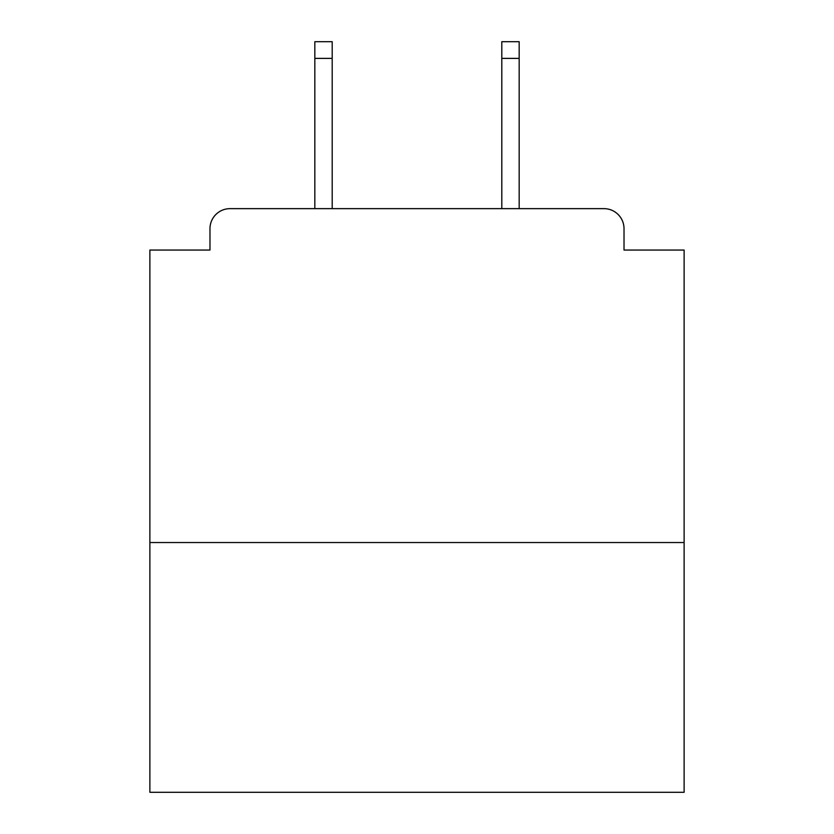 <?xml version="1.0" encoding="UTF-8"?>
<svg xmlns="http://www.w3.org/2000/svg" width="834" height="834" viewBox="0 0 834 834"><rect width="100%" height="100%" fill="white"/><g stroke="black" fill="none" stroke-linecap="round" stroke-linejoin="round"><path stroke-width="1.25" d="M684.12 542.548L684.12 250.054L624.02 250.054L624.02 228.683A20.037 20.037 0 0 0 603.983 208.646L230.017 208.646A20.037 20.037 0 0 0 209.98 228.683L209.98 250.054L149.88 250.054L149.88 792.3L684.12 792.3L684.12 542.548L149.88 542.548M209.98 228.683L209.98 250.054M603.983 208.646L519.175 208.646L519.175 58.39L501.807 58.39L501.807 41.7L519.175 41.7L519.175 58.39M314.825 58.39L314.825 41.7L332.193 41.7L332.193 58.39L314.825 58.39L314.825 208.646L230.017 208.646M624.02 250.054L624.02 228.683M332.193 58.39L332.193 208.646M501.807 208.646L501.807 58.39"/></g></svg>
